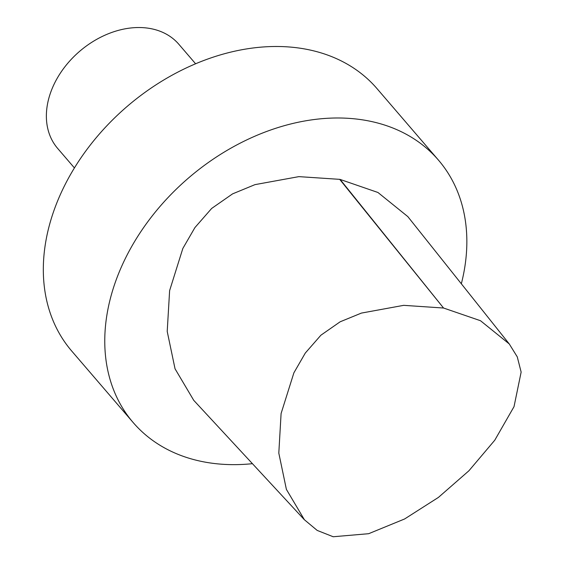 <?xml version="1.0" encoding="UTF-8"?>
<svg xmlns="http://www.w3.org/2000/svg" width="565" height="565" viewBox="0 0 565 565"><rect width="100%" height="100%" fill="white"/><g stroke="black" fill="none" stroke-linecap="round" stroke-linejoin="round"><path stroke-width="0.85" d="M304.387 519.765L193.746 400.338L175.037 368.79L167.212 331.422L169.62 290.615L182.834 248.473L194.918 227.582L211.656 208.45L232.589 193.866L254.985 184.635L298.871 176.633L339.678 179.345A6.074 4.506 -40.7 0 1 340.137 179.437L377.95 192.481L407.817 216.6L509.27 343.958L480.49 320.715L443.553 308.024L403.693 305.34L361.402 313.088L340.151 321.796L320.899 335.207L305.291 353.061L293.885 372.829L281.095 413.509L278.806 453.095L286.391 489.389L304.401 519.751L317.184 530.415L333.202 536.75L368.663 533.699L404.625 518.967L438.433 497.398L468.901 470.786L494.756 440.227L514.016 406.666L521.142 372.095L517.272 356.875L509.27 343.958M252.428 463.681A201.288 149.351 -40.7 0 1 133.142 422.514L71.698 351.013A201.288 149.351 -40.7 0 1 90.393 144.915A201.288 149.351 -40.7 0 1 306.767 49.346A201.288 149.351 -40.7 0 1 377.017 88.627L438.461 160.121A201.288 149.351 -40.7 0 1 461.337 283.792M74.418 167.932L57.637 148.397A79.898 59.283 -40.7 0 1 65.053 66.592A79.898 59.283 -40.7 0 1 150.94 28.66A79.898 59.283 -40.7 0 1 178.822 44.254L195.603 63.781M133.142 422.514A201.288 149.351 -40.7 0 1 151.844 216.409A201.288 149.351 -40.7 0 1 368.211 120.846A201.288 149.351 -40.7 0 1 438.461 160.121M339.678 179.345L443.553 308.024L340.137 179.437"/></g></svg>
